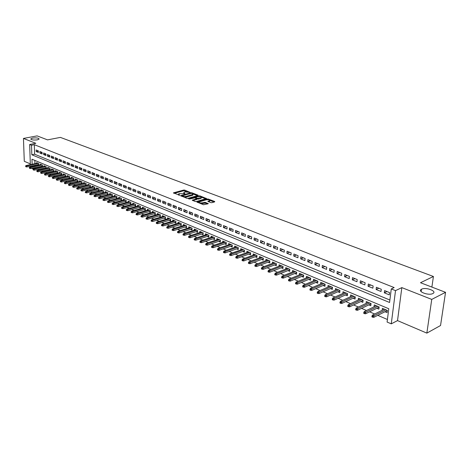 <?xml version="1.0" encoding="UTF-8"?>
<svg xmlns="http://www.w3.org/2000/svg" width="469" height="469" viewBox="0 0 469 469"><rect width="100%" height="100%" fill="white"/><g stroke="black" fill="none" stroke-linecap="round" stroke-linejoin="round"><path stroke-width="0.7" d="M190.156 192.407L184.739 190.097L183.678 190.051L173.419 192.865L179.768 195.262L178.589 193.926L179.252 193.609L184.991 193.826L183.801 192.501L185.284 191.968L190.156 192.407M421.625 289.185L421.443 289.285C417.023 291.507 428.643 295.904 432.84 293.547L432.963 293.477C437.407 291.214 425.799 286.87 421.625 289.185M32.678 138.062L30.86 138.801C31.118 139.926 33.264 140.278 37.297 139.862L39.085 139.129C38.845 138.009 36.705 137.652 32.678 138.062M210.78 202.631L211.888 202.678L214.696 201.858L214.702 201.488L208.312 199.061L207.222 199.014L196.945 201.998L203.499 204.754L208.242 203.704L205.322 202.368L202.514 202.813C200.24 203.077 199.102 202.784 199.108 201.946L206.266 199.788C208.529 199.53 209.661 199.817 209.655 200.65L207.867 201.301L210.78 202.631M445.55 292.316L440.543 325.509L426.849 333.119L431.744 299.404L445.55 292.316L420.494 282.725L433.42 276.481L60.401 137.399L47.533 139.873L37.104 135.881L23.45 138.431L35.82 143.309L29.664 144.499L31.505 145.232L34.313 144.687L394.171 287.573L391.275 288.939L395.514 290.633L391.257 323.845L387.095 322.051L388.778 308.743L31.968 159.202L32.138 164.256M431.744 299.404L401.839 287.614L395.514 290.633M198.024 195.514L198.053 195.157L191.903 192.818L190.83 192.777L180.565 195.643L186.867 198.287L187.958 198.334L198.024 195.514L198.053 195.157M200.029 195.907L206.471 198.563L196.206 201.535L195.104 201.488L192.249 200.175L196.751 198.821L194.811 197.865L189.447 199.026L188.567 198.809L198.95 195.866L200.029 195.907L200.005 196.546M23.45 138.431L24.288 161.307L30.327 163.88M385.008 311.744L387.048 312.612L387.33 310.408L382.393 308.326L382.147 310.314M376.841 308.291L378.864 309.141L379.128 306.955L374.274 304.903L374.039 306.843M368.804 304.885L370.803 305.729L371.055 303.554L366.277 301.538L366.055 303.425M360.89 301.532L362.865 302.37L363.112 300.201L358.398 298.22L358.193 300.06M353.098 298.231L355.045 299.058L355.285 296.906L350.642 294.954L350.449 296.748M345.419 294.983L347.347 295.798L347.576 293.658L343.003 291.736L342.821 293.488M337.856 291.777L339.761 292.586L339.978 290.458L335.476 288.564L335.306 290.282M330.405 288.623L332.286 289.42L332.498 287.309L328.066 285.439L327.901 287.116M323.065 285.515L324.923 286.301L325.128 284.202L320.755 282.361L320.603 284.003M315.83 282.449L317.671 283.229L317.865 281.142L313.556 279.331L313.409 280.937M308.702 279.43L310.519 280.204L310.707 278.129L306.462 276.341L306.327 277.912M301.673 276.458L303.472 277.22L303.654 275.156L299.468 273.392L299.339 274.934M294.749 273.521L296.531 274.277L296.701 272.225L292.574 270.49L292.451 271.997M287.919 270.631L289.684 271.381L289.842 269.341L285.779 267.623L285.662 269.1M281.189 267.781L282.93 268.52L283.088 266.492L279.078 264.803L278.967 266.251M274.547 264.967L276.276 265.7L276.423 263.684L272.471 262.019L272.366 263.437M268.004 262.2L269.71 262.921L269.851 260.916L265.952 259.275L265.859 260.664M261.55 259.463L263.238 260.178L263.373 258.185L259.527 256.566L259.439 257.932M255.183 256.766L256.854 257.475L256.983 255.494L253.19 253.899L253.102 255.236M248.898 254.11L250.557 254.808L250.675 252.838L246.934 251.261L246.858 252.58M242.702 251.484L244.343 252.181L244.46 250.217L240.767 248.664L240.691 249.954M236.593 248.898L238.217 249.584L238.322 247.632L234.682 246.102L234.611 247.368M230.56 246.342L232.167 247.022L232.272 245.082L228.679 243.569L228.614 244.818M224.61 243.821L226.199 244.496L226.298 242.567L222.752 241.072L222.693 242.297M218.736 241.336L220.313 242.004L220.407 240.087L216.907 238.61L216.848 239.817M212.944 238.879L214.503 239.542L214.585 237.636L211.132 236.183L211.079 237.361M207.222 236.458L208.764 237.115L208.846 235.215L205.44 233.779L205.387 234.946M201.576 234.066L203.1 234.717L203.177 232.829L199.812 231.41L199.771 232.554M196.001 231.709L197.513 232.348L197.584 230.472L194.26 229.071L194.219 230.197M190.496 229.376L191.997 230.009L192.061 228.145L188.784 226.762L188.743 227.87M185.062 227.072L186.545 227.705L186.609 225.847L183.373 224.487L183.338 225.577M179.697 224.803L181.169 225.425L181.227 223.578L178.027 222.236L177.997 223.308M174.398 222.558L175.857 223.174L175.91 221.339L172.75 220.008L172.721 221.069M169.162 220.342L170.61 220.958L170.657 219.129L167.539 217.815L167.515 218.853M163.998 218.155L165.428 218.759L165.469 216.942L162.391 215.646L162.368 216.672M158.891 215.992L160.31 216.596L160.351 214.784L157.308 213.506L157.285 214.515M153.85 213.858L155.257 214.45L155.292 212.656L152.284 211.39L152.267 212.387M148.866 211.748L150.262 212.34L150.291 210.552L147.325 209.297L147.307 210.282M143.948 209.666L145.326 210.247L145.355 208.471L142.424 207.234L142.406 208.201M139.082 207.603L140.454 208.183L140.477 206.413L137.575 205.193L137.564 206.149M134.281 205.569L135.635 206.143L135.658 204.384L132.791 203.177L132.78 204.115M129.532 203.558L130.88 204.132L130.892 202.379L128.06 201.183L128.055 202.11M124.842 201.57L126.173 202.139L126.184 200.392L123.388 199.214L123.382 200.128M120.205 199.612L121.524 200.169L121.535 198.434L118.768 197.267L118.768 198.17M115.62 197.666L116.933 198.223L116.933 196.499L114.202 195.344L114.202 196.235M111.089 195.749L112.39 196.3L112.39 194.582L109.687 193.445L109.693 194.324M106.615 193.855L107.899 194.401L107.899 192.689L105.226 191.563L105.232 192.431M102.183 191.979L103.461 192.519L103.461 190.819L100.817 189.705L100.823 190.561M97.81 190.127L99.076 190.66L99.07 188.972L96.456 187.87L96.462 188.714M93.483 188.292L94.738 188.825L94.726 187.143L92.147 186.052L92.153 186.891M89.204 186.48L90.453 187.008L90.435 185.331L87.885 184.258L87.891 185.085M84.971 184.692L86.208 185.214L86.19 183.543L83.67 182.482L83.675 183.297M80.791 182.916L82.016 183.438L81.993 181.779L79.501 180.729L79.513 181.532M76.652 181.169L77.872 181.679L77.848 180.032L75.38 178.988L75.392 179.785M72.56 179.434L73.768 179.944L73.739 178.302L71.3 177.27L71.311 178.056M68.515 177.722L69.711 178.226L69.682 176.59L67.266 175.576L67.284 176.35M64.511 176.022L65.695 176.526L65.666 174.896L63.28 173.893L63.292 174.656M60.548 174.345L61.726 174.849L61.697 173.225L59.334 172.229L59.346 172.985M56.632 172.686L57.804 173.184L57.763 171.572L55.43 170.587L55.448 171.332M52.757 171.05L53.917 171.537L53.876 169.93L51.567 168.957L51.584 169.696M48.923 169.426L50.072 169.913L50.031 168.312L47.744 167.351L47.762 168.078M45.13 167.82L46.273 168.301L46.226 166.712L43.963 165.756L43.986 166.477M41.378 166.225L42.509 166.706L42.462 165.123L40.223 164.179L40.246 164.895M38.347 150.866L36.119 149.969L36.172 151.557L38.399 152.46L38.347 150.866M42.093 152.378L39.842 151.469L39.888 153.064L42.14 153.979L42.093 152.378M45.874 153.902L43.599 152.982L43.646 154.588L45.921 155.509L45.874 153.902M49.702 155.444L47.398 154.518L47.445 156.13L49.743 157.062L49.702 155.444M53.566 157.004L51.238 156.066L51.279 157.69L53.607 158.628L53.566 157.004M57.47 158.581L55.125 157.637L55.16 159.261L57.511 160.216L57.47 158.581M61.421 160.175L59.047 159.22L59.082 160.849L61.457 161.817L61.421 160.175M65.414 161.787L63.01 160.82L63.045 162.462L65.443 163.435L65.414 161.787M69.453 163.417L67.02 162.438L67.055 164.086L69.476 165.07L69.453 163.417M73.533 165.065L71.077 164.074L71.106 165.733L73.557 166.724L73.533 165.065M77.661 166.73L75.175 165.727L75.204 167.392L77.684 168.4L77.661 166.73M81.829 168.412L79.32 167.398L79.343 169.075L81.852 170.089L81.829 168.412M86.05 170.118L83.511 169.092L83.535 170.775L86.067 171.801L86.05 170.118M90.318 171.836L87.75 170.804L87.767 172.492L90.335 173.53L90.318 171.836M94.632 173.577L92.041 172.533L92.053 174.234L94.644 175.283L94.632 173.577M99 175.342L96.374 174.28L96.385 175.986L99.006 177.053L99 175.342M103.415 177.124L100.759 176.051L100.771 177.769L103.42 178.841L103.415 177.124L100.771 177.769M107.882 178.924L105.197 177.839L105.203 179.568L107.888 180.653L107.882 178.924L105.203 179.568M112.402 180.747L109.682 179.65L109.687 181.386L112.402 182.488L112.402 180.747M116.974 182.593L114.225 181.485L114.219 183.227L116.969 184.34L116.974 182.593M121.6 184.458L118.815 183.338L118.809 185.091L121.594 186.216L121.6 184.458M126.278 186.351L123.464 185.214L123.453 186.973L126.267 188.116L126.278 186.351M131.015 188.262L128.166 187.113L128.154 188.878L131.003 190.033L131.015 188.262M135.811 190.197L132.926 189.03L132.909 190.807L135.793 191.979L135.811 190.197M140.659 192.155L137.745 190.977L137.722 192.765L140.636 193.943L140.659 192.155M145.572 194.137L142.617 192.941L142.594 194.741L145.542 195.936L145.572 194.137M150.543 196.142L147.553 194.934L147.524 196.74L150.508 197.953L150.543 196.142M155.573 198.17L152.548 196.951L152.513 198.762L155.538 199.993L155.573 198.17M160.668 200.228L157.602 198.991L157.566 200.814L160.627 202.057L160.668 200.228M165.821 202.303L162.72 201.054L162.679 202.889L165.78 204.144L165.821 202.303M171.044 204.414L167.902 203.147L167.855 204.988L170.992 206.26L171.044 204.414M176.332 206.548L173.149 205.264L173.102 207.116L176.274 208.406L176.332 206.548M181.685 208.705L178.46 207.409L178.408 209.274L181.626 210.575L181.685 208.705M187.108 210.898L183.842 209.579L183.784 211.455L187.043 212.774L187.108 210.898M192.595 213.114L189.294 211.777L189.23 213.665L192.53 215.001L192.595 213.114M198.158 215.359L194.817 214.005L194.746 215.898L198.088 217.258L198.158 215.359M203.798 217.628L200.404 216.262L200.333 218.167L203.716 219.539L203.798 217.628M209.502 219.932L206.073 218.548L205.991 220.465L209.42 221.855L209.502 219.932M215.289 222.271L211.812 220.864L211.724 222.793L215.201 224.2L215.289 222.271M221.151 224.633L217.622 223.209L217.534 225.149L221.057 226.574L221.151 224.633M227.09 227.031L223.52 225.589L223.42 227.535L226.99 228.983L227.09 227.031M233.111 229.458L229.488 227.998L229.388 229.957L233.005 231.422L233.111 229.458M239.208 231.921L235.538 230.443L235.432 232.407L239.096 233.896L239.208 231.921M245.393 234.418L241.676 232.917L241.558 234.899L245.275 236.405L245.393 234.418M251.66 236.945L247.89 235.426L247.773 237.414L251.536 238.944L251.66 236.945M258.02 239.512L254.192 237.971L254.069 239.97L257.886 241.523L258.02 239.512M264.463 242.11L260.582 240.544L260.453 242.561L264.323 244.132L264.463 242.11M270.994 244.748L267.066 243.165L266.925 245.187L270.853 246.782L270.994 244.748M277.625 247.421L273.632 245.815L273.486 247.855L277.472 249.467L277.625 247.421M284.343 250.135L280.298 248.506L280.145 250.552L284.185 252.193L284.343 250.135M291.161 252.885L287.057 251.232L286.899 253.295L290.991 254.954L291.161 252.885M298.073 255.675L293.911 253.999L293.746 256.074L297.903 257.757L298.073 255.675M305.09 258.507L300.869 256.801L300.693 258.888L304.909 260.6L305.09 258.507M312.207 261.38L307.922 259.65L307.74 261.749L312.02 263.484L312.207 261.38M319.43 264.293L315.086 262.54L314.892 264.651L319.231 266.415L319.43 264.293M326.758 267.254L322.35 265.472L322.15 267.6L326.553 269.382L326.758 267.254M334.198 270.255L329.725 268.45L329.514 270.584L333.987 272.401L334.198 270.255M341.754 273.304L337.205 271.469L336.988 273.62L341.526 275.461L341.754 273.304M349.417 276.393L344.803 274.535L344.58 276.698L349.188 278.568L349.417 276.393M357.202 279.536L352.518 277.648L352.283 279.823L356.962 281.722L357.202 279.536M365.105 282.725L360.35 280.808L360.104 283L364.853 284.923L365.105 282.725M373.131 285.967L368.3 284.015L368.048 286.219L372.873 288.177L373.131 285.967M381.285 289.256L376.378 287.274L376.115 289.496L381.016 291.483L381.285 289.256M34.313 144.687L34.618 154.207L389.88 300.019M384.304 292.82L389.282 294.837L389.563 292.597L384.58 290.587L384.304 292.82L386.978 291.554M35.052 167.585L35.638 168.277M38.106 169.338L39.408 169.901M41.888 170.962L43.218 171.537M45.71 172.604L47.07 173.196M49.573 174.269L50.969 174.867M53.472 175.945L54.902 176.561M57.423 177.64L58.889 178.273M61.41 179.357L62.91 180.002M65.449 181.093L66.979 181.749M69.523 182.846L71.095 183.52M73.651 184.616L75.257 185.308M77.825 186.41L79.466 187.119M82.04 188.221L83.722 188.948M86.308 190.056L88.031 190.801M90.623 191.915L92.387 192.671M94.99 193.791L96.79 194.565M99.405 195.684L101.245 196.482M103.872 197.607L105.76 198.416M108.392 199.548L110.321 200.38M112.965 201.518L114.934 202.362M117.59 203.505L119.607 204.373M122.268 205.516L124.338 206.401M127.005 207.55L129.122 208.459M131.801 209.614L133.964 210.54M136.655 211.701L138.865 212.65M141.568 213.811L143.831 214.784M146.539 215.951L148.849 216.942M151.575 218.114L153.938 219.129M156.669 220.301L159.091 221.345M161.834 222.523L164.302 223.584M167.058 224.768L169.585 225.853M172.352 227.043L174.931 228.151M177.71 229.347L180.348 230.478M183.139 231.68L185.835 232.841M188.638 234.043L191.399 235.227M194.207 236.435L197.027 237.648M199.847 238.862L202.737 240.105M205.563 241.318L208.517 242.59M211.355 243.81L214.374 245.105M217.229 246.331L220.313 247.661M223.174 248.887L226.334 250.247M229.206 251.478L232.431 252.867M235.315 254.11L238.615 255.523M241.512 256.772L244.888 258.22M247.79 259.468L251.243 260.952M254.163 262.206L257.686 263.725M260.617 264.985L264.229 266.533M267.166 267.799L270.859 269.382M273.808 270.654L277.584 272.272M280.544 273.55L284.402 275.209M287.374 276.487L291.325 278.181M294.309 279.465L298.348 281.201M301.344 282.49L305.471 284.261M308.479 285.557L312.706 287.374M315.725 288.67L320.046 290.528M323.077 291.829L327.497 293.729M330.539 295.036L335.059 296.983M338.114 298.296L342.739 300.283M345.805 301.596L350.542 303.636M353.614 304.956L358.457 307.037M361.546 308.368L366.5 310.496M369.601 311.826L374.672 314.007M377.78 315.344L387.417 319.489M34.817 160.392L34.923 163.669M34.976 165.223L34.999 166.014M37.661 164.654L38.786 165.129L38.739 163.552L36.523 162.62L36.541 163.329M431.89 287.087L433.42 276.481M401.839 287.614L397.519 320.603L426.849 333.119M397.519 320.603L391.257 323.845M35.064 168.031L32.285 168.629L31.587 168.33M31.505 145.232L31.822 154.77L389.569 302.482L391.275 288.939M30.438 166.987L30.409 166.196M30.356 164.637L29.664 144.499M32.191 165.815L32.22 166.606M32.273 168.183L32.285 168.629M34.618 154.207L31.822 154.77M36.172 151.557L38.358 151.118M39.888 153.064L42.099 152.618M43.646 154.588L45.88 154.131M47.445 156.13L49.702 155.661M51.279 157.69L53.572 157.209M55.16 159.261L57.476 158.774M59.082 160.849L61.427 160.351M63.045 162.462L65.42 161.952M67.055 164.086L69.453 163.564M71.106 165.733L73.533 165.194M75.204 167.392L77.661 166.847M79.343 169.075L81.835 168.512M83.535 170.775L86.05 170.2M87.767 172.492L90.318 171.906M92.053 174.234L94.632 173.63M96.385 175.986L99 175.377M109.687 181.386L112.367 180.735M114.219 183.227L116.904 182.564M118.809 185.091L121.5 184.423M123.453 186.973L126.149 186.293M128.154 188.878L130.851 188.192M132.909 190.807L135.605 190.115M137.722 192.765L140.424 192.056M142.594 194.741L145.296 194.025M147.524 196.74L150.232 196.013M152.513 198.762L155.221 198.029M157.566 200.814L160.281 200.07M162.679 202.889L165.393 202.133M167.855 204.988L170.575 204.226M173.102 207.116L175.822 206.342M178.408 209.274L181.134 208.482M183.784 211.455L186.51 210.657M189.23 213.665L191.956 212.856M194.746 215.898L197.478 215.078M200.333 218.167L203.065 217.335M205.991 220.465L208.723 219.621M211.724 222.793L214.462 221.937M217.534 225.149L220.272 224.276M223.42 227.535L226.158 226.656M229.388 229.957L232.126 229.06M235.432 232.407L238.17 231.504M241.558 234.899L244.296 233.972M247.773 237.414L250.51 236.482M254.069 239.97L256.807 239.02M260.453 242.561L263.191 241.599M266.925 245.187L269.663 244.208M273.486 247.855L276.223 246.858M280.145 250.552L282.877 249.543M286.899 253.295L289.631 252.269M293.746 256.074L296.478 255.03M300.693 258.888L303.42 257.833M307.74 261.749L310.466 260.676M314.892 264.651L317.613 263.56M322.15 267.6L324.87 266.486M329.514 270.584L332.228 269.458M336.988 273.62L339.703 272.471M344.58 276.698L347.283 275.532M352.283 279.823L354.98 278.639M360.104 283L362.801 281.793M368.048 286.219L370.733 285M376.115 289.496L378.794 288.247M183.784 192.999L183.66 193.574M178.572 194.43L178.454 195.016M187.366 191.827L183.655 190.772L174.163 193.345M181.966 195.942L181.304 196.124M197.455 195.673L193.093 194.014M191.698 193.251L181.972 195.72L182.834 196.194L186.304 196.341L192.97 194.359L191.698 193.251M184.1 197.209L186.281 197.074L186.304 196.341M192.823 194.471L192.947 195.092L192.313 195.397L186.281 197.074M201.412 197.185L205.709 198.821M192.976 200.662L196.734 199.395M194.617 197.812L195.421 197.584M200.785 197.713L201.301 197.467C201.295 196.658 200.181 196.382 197.953 196.634L195.432 197.379L197.373 198.328L200.785 197.713L200.755 198.451L201.289 197.766M200.755 198.451L198.434 199.114L196.751 198.838L196.728 199.56M209.643 200.937L209.62 201.394L208.588 201.793M199.091 202.409L198.962 202.989M200.761 203.693L202.485 203.558L202.514 202.813M207.486 203.962L205.293 203.112L202.485 203.558M198.997 202.11L197.672 202.491M214.122 202.028L209.772 200.369M25.531 166.003L25.918 166.8L25.531 166.003L26.112 165.528L26.774 165.815L26.815 166.958L38.763 164.42M25.895 166.161L38.311 163.376M26.112 165.528L37.649 163.095M26.815 166.958L25.918 166.8M29.219 167.597L29.611 168.4L29.219 167.597L29.799 167.122L30.467 167.41L30.508 168.559L42.486 165.991M29.588 167.761L42.028 164.941M29.799 167.122L41.354 164.66M30.508 168.559L29.611 168.4M32.941 169.215L33.34 170.018L32.941 169.215L33.528 168.729L34.202 169.022L34.243 170.177L46.249 167.574M33.317 169.373L45.786 166.524M33.528 168.729L45.106 166.237M34.243 170.177L33.34 170.018M36.711 170.845L37.11 171.654L36.711 170.845L37.297 170.358L37.977 170.652L38.012 171.812L50.054 169.174M37.092 171.009L49.585 168.125M37.297 170.358L48.893 167.832M38.012 171.812L37.11 171.654M40.516 172.492L40.92 173.307L40.516 172.492L41.102 172L41.794 172.299L41.829 173.466L53.9 170.792M40.903 172.656L53.419 169.737M41.102 172L52.727 169.45M41.829 173.466L40.92 173.307M44.367 174.157L44.772 174.978L44.367 174.157L44.954 173.665L45.651 173.964L45.681 175.136L57.787 172.434M44.754 174.327L57.3 171.373M44.954 173.665L56.597 171.079M45.681 175.136L44.772 174.978M48.26 175.84L48.665 176.666L48.26 175.84L48.84 175.342L49.55 175.646L49.579 176.825L61.715 174.087M48.647 176.01L61.216 173.026M48.84 175.342L60.507 172.727M49.579 176.825L48.665 176.666M52.194 177.546L52.604 178.372L52.194 177.546L52.774 177.042L53.489 177.352L53.519 178.531L65.683 175.758M52.587 177.716L65.179 174.697M52.774 177.042L64.464 174.392M53.519 178.531L52.604 178.372M56.169 179.264L56.585 180.096L56.169 179.264L56.755 178.759L57.476 179.07L57.499 180.26L69.699 177.446M56.567 179.439L69.189 176.385M56.755 178.759L68.462 176.08M57.499 180.26L56.585 180.096M60.19 181.005L60.607 181.843L60.19 181.005L60.777 180.495L61.503 180.811L61.527 182.001L73.756 179.158M60.595 181.181L73.24 178.091M60.777 180.495L72.507 177.78M61.527 182.001L60.607 181.843M64.253 182.763L64.675 183.608L64.253 182.763L64.839 182.253L65.578 182.57L65.601 183.772L77.86 180.882M64.663 182.939L77.332 179.815M64.839 182.253L76.594 179.504M65.601 183.772L64.675 183.608M68.368 184.546L68.791 185.396L68.368 184.546L68.949 184.024L69.699 184.346L69.717 185.554L82.005 182.629M68.779 184.722L81.477 181.556M68.949 184.024L80.727 181.245M69.717 185.554L68.791 185.396M72.525 186.345L72.953 187.195L72.525 186.345L73.111 185.824L73.862 186.146L73.879 187.36L86.202 184.393M72.941 186.527L85.663 183.32M73.111 185.824L84.907 183.004M73.879 187.36L72.953 187.195M76.728 188.163L76.74 188.843L77.162 189.025L77.156 188.35L76.728 188.163L77.315 187.635L78.077 187.969L78.094 189.183L90.441 186.181M77.156 188.35L89.896 185.108M77.315 187.635L89.128 184.786M78.094 189.183L77.162 189.025M80.985 190.004L80.99 190.684L81.418 190.871L81.413 190.191L80.985 190.004L81.565 189.476L82.339 189.804L82.356 191.03L94.732 187.987M81.413 190.191L94.175 186.908M81.565 189.476L93.401 186.586M82.356 191.03L81.418 190.871M85.288 191.868L85.294 192.548L85.727 192.736L85.721 192.056L85.288 191.868L85.868 191.334L86.648 191.669L86.659 192.9L99.07 189.81M85.721 192.056L98.508 188.731M85.868 191.334L97.722 188.403M86.659 192.9L85.727 192.736M89.638 193.75L89.643 194.436L90.083 194.629L90.077 193.943L89.638 193.75L90.224 193.21L91.009 193.55L91.021 194.787L103.461 191.657M90.077 193.943L102.887 190.578M90.224 193.21L102.095 190.244M91.021 194.787L90.083 194.629M94.04 195.655L94.046 196.347L94.486 196.54L94.486 195.849L94.04 195.655L94.621 195.11L95.424 195.456L95.43 196.699L107.899 193.527M94.486 195.849L107.319 192.442M94.621 195.11L106.516 192.108M95.43 196.699L94.486 196.54M98.496 197.584L98.496 198.276L98.947 198.469L98.941 197.777L98.496 197.584L99.076 197.033L99.885 197.385L99.891 198.627L112.39 195.415M98.941 197.777L111.798 194.336M99.076 197.033L110.989 193.99M99.891 198.627L98.947 198.469M102.998 199.536L103.004 200.234L103.456 200.427L103.456 199.73L102.998 199.536L103.585 198.979L104.399 199.331L104.405 200.585L116.933 197.326M103.456 199.73L116.33 196.241M103.585 198.979L115.515 195.895M104.405 200.585L103.456 200.427M107.559 201.506L107.559 202.209L108.017 202.409L108.017 201.705L107.559 201.506L108.14 200.949L108.966 201.307L108.972 202.567L121.53 199.261M108.017 201.705L120.92 198.176M108.14 200.949L120.087 197.824M108.972 202.567L108.017 202.409M112.173 203.505L112.173 204.208L112.636 204.408L112.636 203.704L112.173 203.505L112.753 202.942L113.592 203.3L113.592 204.566L126.179 201.219M112.636 203.704L125.557 200.128M112.753 202.942L124.719 199.776M113.592 204.566L112.636 204.408M116.84 205.528L116.84 206.231L117.309 206.436L117.314 205.727L116.84 205.528L117.426 204.953L118.27 205.322L118.264 206.595L130.886 203.194M117.314 205.727L130.253 202.11M117.426 204.953L129.403 201.752M118.264 206.595L117.309 206.436M121.565 207.574L121.565 208.283L122.04 208.488L122.046 207.779L121.565 207.574L122.151 206.993L123.007 207.368L122.995 208.646L135.647 205.199M122.046 207.779L135.008 204.109M122.151 206.993L134.146 203.745M122.995 208.646L122.04 208.488M126.349 209.643L126.343 210.352L126.823 210.563L126.829 209.848L126.349 209.643L126.929 209.063L127.797 209.432L127.785 210.722L140.466 207.222M126.829 209.848L139.815 206.137M126.929 209.063L138.947 205.768M127.785 210.722L126.823 210.563M131.191 211.736L131.185 212.451L131.672 212.668L131.678 211.947L131.191 211.736L131.771 211.15L132.645 211.531L132.633 212.82L145.343 209.274M131.678 211.947L144.681 208.183M131.771 211.15L143.801 207.814M132.633 212.82L131.672 212.668M136.092 213.858L136.08 214.579L136.573 214.79L136.585 214.069L136.092 213.858L136.667 213.266L137.558 213.647L137.54 214.949L150.279 211.349M136.585 214.069L149.605 210.259M136.667 213.266L148.714 209.883M137.54 214.949L136.573 214.79M141.052 216.004L141.04 216.731L141.538 216.948L141.55 216.221L141.052 216.004L141.626 215.406L142.529 215.793L142.512 217.1L155.274 213.448M141.55 216.221L154.588 212.357M141.626 215.406L153.691 211.982M142.512 217.1L141.538 216.948M146.07 218.179L146.064 218.906L146.568 219.129L146.58 218.396L146.07 218.179L146.65 217.575L147.559 217.968L147.542 219.281L160.334 215.576M146.58 218.396L159.636 214.485M146.65 217.575L158.721 214.099M147.542 219.281L146.568 219.129M151.159 220.377L151.147 221.11L151.657 221.333L151.669 220.6L151.159 220.377L151.733 219.768L152.654 220.166L152.63 221.491L165.451 217.727M151.669 220.6L164.742 216.637M151.733 219.768L163.822 216.25M152.63 221.491L151.657 221.333M156.306 222.605L156.294 223.344L156.81 223.566L156.822 222.834L156.306 222.605L156.881 221.995L157.813 222.394L157.789 223.725L170.64 219.908M156.822 222.834L169.919 218.818M156.881 221.995L168.981 218.425M157.789 223.725L156.81 223.566M161.518 224.862L161.506 225.607L162.028 225.829L162.045 225.091L161.518 224.862L162.092 224.241L163.042 224.651L163.007 225.988L175.887 222.113M162.045 225.091L175.154 221.022M162.092 224.241L174.204 220.623M163.007 225.988L162.028 225.829M166.8 227.148L166.782 227.893L167.316 228.122L167.333 227.377L166.8 227.148L167.374 226.521L168.33 226.937L168.295 228.28L181.204 224.346M167.333 227.377L180.454 223.256M167.374 226.521L179.498 222.851M168.295 228.28L167.316 228.122M172.146 229.464L172.129 230.215L172.668 230.443L172.686 229.699L172.146 229.464L172.721 228.831L173.688 229.247L173.653 230.601L186.586 226.603M172.686 229.699L185.824 225.519M172.721 228.831L184.856 225.108M173.653 230.601L172.668 230.443M177.563 231.809L177.54 232.56L178.085 232.8L178.109 232.044L177.563 231.809L178.138 231.17L179.117 231.592L179.076 232.952L192.038 228.895M178.109 232.044L191.264 227.811M178.138 231.17L190.279 227.395M179.076 232.952L178.085 232.8M183.051 234.183L183.027 234.94L183.578 235.18L183.602 234.424L183.051 234.183L183.619 233.539L184.616 233.967L184.569 235.332L197.555 231.211M183.602 234.424L196.769 230.132M183.619 233.539L195.772 229.71M184.569 235.332L183.578 235.18M188.608 236.587L188.585 237.349L189.142 237.595L189.171 236.833L188.608 236.587L189.177 235.936L190.185 236.37L190.138 237.742L203.147 233.562M189.171 236.833L202.35 232.477M189.177 235.936L201.342 232.055M190.138 237.742L189.142 237.595M194.242 239.026L194.213 239.794L194.782 240.04L194.811 239.272L194.242 239.026L194.811 238.369L195.831 238.809L195.778 240.187L208.816 235.936M194.811 239.272L208.002 234.858M194.811 238.369L206.976 234.43M195.778 240.187L194.782 240.04M199.946 241.494L199.917 242.268L200.492 242.514L200.521 241.746L199.946 241.494L200.515 240.832L201.547 241.277L201.494 242.666L214.556 238.346M200.521 241.746L213.723 237.273M200.515 240.832L212.692 236.833M201.494 242.666L200.492 242.514M205.733 243.997L205.698 244.771L206.278 245.023L206.313 244.249L205.733 243.997L206.296 243.329L207.339 243.78L207.28 245.176L220.371 240.79M206.313 244.249L219.527 239.718M206.296 243.329L218.478 239.272M207.28 245.176L206.278 245.023M211.589 246.536L211.554 247.315L212.146 247.568L212.181 246.788L211.589 246.536L212.152 245.856L213.213 246.313L213.149 247.714L226.263 243.259M212.181 246.788L225.401 242.192M212.152 245.856L224.34 241.746M213.149 247.714L212.146 247.568M217.528 249.103L217.493 249.889L218.091 250.147L218.126 249.361L217.528 249.103L218.091 248.418L219.164 248.887L219.099 250.294L232.237 245.768M218.126 249.361L231.358 244.701M218.091 248.418L230.279 244.243M219.099 250.294L218.091 250.147M223.549 251.712L223.508 252.498L224.118 252.762L224.153 251.97L223.549 251.712L224.106 251.021L225.196 251.49L225.126 252.908L238.287 248.306M224.153 251.97L237.396 247.245M224.106 251.021L236.3 246.782M225.126 252.908L224.118 252.762M229.652 254.35L229.611 255.142L230.226 255.412L230.267 254.62L229.652 254.35L230.203 253.653L231.311 254.128L231.235 255.558L244.419 250.874M230.267 254.62L243.511 249.819M230.203 253.653L242.403 249.356M231.235 255.558L230.226 255.412M235.837 257.03L235.79 257.827L236.417 258.097L236.458 257.299L235.837 257.03L236.388 256.32L237.513 256.807L237.431 258.237L250.639 253.483M236.458 257.299L249.713 252.433M236.388 256.32L248.588 251.959M237.431 258.237L236.417 258.097M242.11 259.744L242.063 260.547L242.696 260.817L242.743 260.019L242.11 259.744L242.661 259.029L243.798 259.521L243.71 260.963L256.942 256.127M242.743 260.019L255.998 255.077M242.661 259.029L254.86 254.603M243.71 260.963L242.696 260.817M248.47 262.499L248.418 263.302L249.057 263.578L249.109 262.775L248.47 262.499L249.016 261.772L250.17 262.271L250.083 263.725L263.332 258.8M249.109 262.775L262.364 257.762M249.016 261.772L261.215 257.276M250.083 263.725L249.057 263.578M254.919 265.29L254.866 266.099L255.517 266.38L255.57 265.571L254.919 265.29L255.464 264.557L256.631 265.061L256.537 266.521L269.81 261.514M255.57 265.571L268.825 260.483M255.464 264.557L267.658 259.99M256.537 266.521L255.517 266.38M261.456 268.121L261.403 268.93L262.06 269.218L262.118 268.403L261.456 268.121L262.001 267.383L263.185 267.893L263.086 269.358L276.382 264.27M262.118 268.403L275.379 263.244M262.001 267.383L274.189 262.746M263.086 269.358L262.06 269.218M268.092 270.988L268.034 271.809L268.702 272.096L268.76 271.281L268.092 270.988L268.631 270.244L269.833 270.765L269.728 272.237L283.042 267.06M268.76 271.281L282.021 266.04M268.631 270.244L280.82 265.536M269.728 272.237L268.702 272.096M274.822 273.902L274.758 274.728L275.438 275.022L275.496 274.195L274.822 273.902L275.356 273.146L276.575 273.673L276.47 275.156L289.801 269.886M275.496 274.195L288.757 268.878M275.356 273.146L287.538 268.368M276.47 275.156L275.438 275.022M281.646 276.857L281.582 277.689L282.274 277.982L282.338 277.156L281.646 276.857L282.18 276.094L283.417 276.628L283.305 278.123L296.654 272.759M282.338 277.156L295.587 271.756M282.18 276.094L294.35 271.24M283.305 278.123L282.274 277.982M288.576 279.852L288.505 280.691L289.203 280.99L289.273 280.157L288.576 279.852L289.103 279.084L290.358 279.624L290.241 281.124L303.607 275.666M289.273 280.157L302.523 274.682M289.103 279.084L301.268 274.148M290.241 281.124L289.203 280.99M295.599 282.895L295.534 283.733L296.238 284.044L296.308 283.206L295.599 282.895L296.127 282.115L297.405 282.666L297.276 284.179L310.666 278.615M296.308 283.206L309.552 277.642M296.127 282.115L308.28 277.103M297.276 284.179L296.238 284.044M302.734 285.984L302.663 286.829L303.379 287.139L303.455 286.295L302.734 285.984L303.255 285.193L304.551 285.75L304.416 287.274L317.824 281.611M303.455 286.295L316.686 280.644M303.255 285.193L315.397 280.104M304.416 287.274L303.379 287.139M309.974 289.115L309.898 289.965L310.625 290.282L310.701 289.432L309.974 289.115L310.49 288.318L311.803 288.886L311.668 290.411L325.087 284.648M310.701 289.432L323.927 283.698M310.49 288.318L322.613 283.141M311.668 290.411L310.625 290.282M317.32 292.298L317.237 293.148L317.982 293.471L318.058 292.615L317.32 292.298L317.835 291.489L319.166 292.064L319.02 293.6L332.457 287.726M318.058 292.615L331.272 286.793M317.835 291.489L329.942 286.231M319.02 293.6L317.982 293.471M324.777 295.523L324.695 296.385L325.445 296.707L325.527 295.851L324.777 295.523L325.287 294.708L326.641 295.288L326.488 296.836L339.937 290.85M325.527 295.851L338.729 289.93M325.287 294.708L337.381 289.361M326.488 296.836L325.445 296.707M332.351 298.8L332.263 299.668L333.025 299.996L333.113 299.134L332.351 298.8L332.855 297.973L334.227 298.565L334.075 300.125L347.535 294.022M333.113 299.134L346.298 293.119M332.855 297.973L344.926 292.545M334.075 300.125L333.025 299.996M340.037 302.13L339.949 302.997L340.723 303.337L340.811 302.464L340.037 302.13L340.541 301.291L341.936 301.895L341.772 303.461L355.244 297.24M340.811 302.464L353.978 296.355M340.541 301.291L352.588 295.769M341.772 303.461L340.723 303.337M347.846 305.507L347.752 306.386L348.537 306.726L348.631 305.847L347.846 305.507L348.344 304.662L349.757 305.272L349.587 306.849L363.076 300.506M348.631 305.847L361.781 299.644M348.344 304.662L360.368 299.046M349.587 306.849L348.537 306.726M355.772 308.942L355.678 309.821L356.475 310.167L356.575 309.288L355.772 308.942L356.264 308.08L357.706 308.702L357.525 310.29L371.026 303.824M356.575 309.288L369.701 302.98M356.264 308.08L368.265 302.376M357.525 310.29L356.475 310.167M363.827 312.424L363.727 313.315L364.536 313.667L364.642 312.776L363.827 312.424L364.313 311.557L365.779 312.19L365.591 313.784L379.099 307.189M364.642 312.776L377.744 306.368M364.313 311.557L376.285 305.753M365.591 313.784L364.536 313.667M372.011 315.965L371.905 316.862L372.726 317.22L372.832 316.323L372.011 315.965L372.492 315.086L373.975 315.731L373.781 317.337L387.3 310.601M372.832 316.323L385.911 309.81M372.492 315.086L384.428 309.182M373.781 317.337L372.726 317.22M184.294 193.814L184.311 193.31M179.076 195.256L179.094 194.741M173.618 193.134L173.63 192.765M183.655 190.772L183.678 190.051M184.716 190.819L184.739 190.097M180.764 195.913L180.776 195.544M190.813 193.257L190.83 192.777M191.885 193.322L191.903 192.818M182.072 196.423L182.083 195.901M182.822 196.716L182.834 196.194M192.313 195.397L192.337 194.664M206.284 198.657L206.301 198.293M192.431 200.451L192.448 200.075M196.529 199.653L196.558 198.915M198.92 196.493L198.95 195.866M195.579 198.164L195.596 197.648M197.343 199.067L197.373 198.328M198.434 199.114L198.457 198.375M208.037 201.582L208.054 201.213M209.121 201.635L209.151 200.89M204.191 203.065L204.22 202.321M205.293 203.112L205.322 202.368M208.054 203.798L208.066 203.423M197.127 202.28L197.144 201.899M207.192 199.653L207.222 199.014M208.283 199.694L208.312 199.061M214.685 201.863L214.702 201.488M421.121 291.612L421.443 289.285M30.878 139.264L30.86 138.801M181.954 196.376L181.972 195.831M192.947 195.092L192.97 194.359M201.271 198.205L201.301 197.467M195.403 198.094L195.426 197.543M209.62 201.394L209.655 200.65"/></g></svg>
